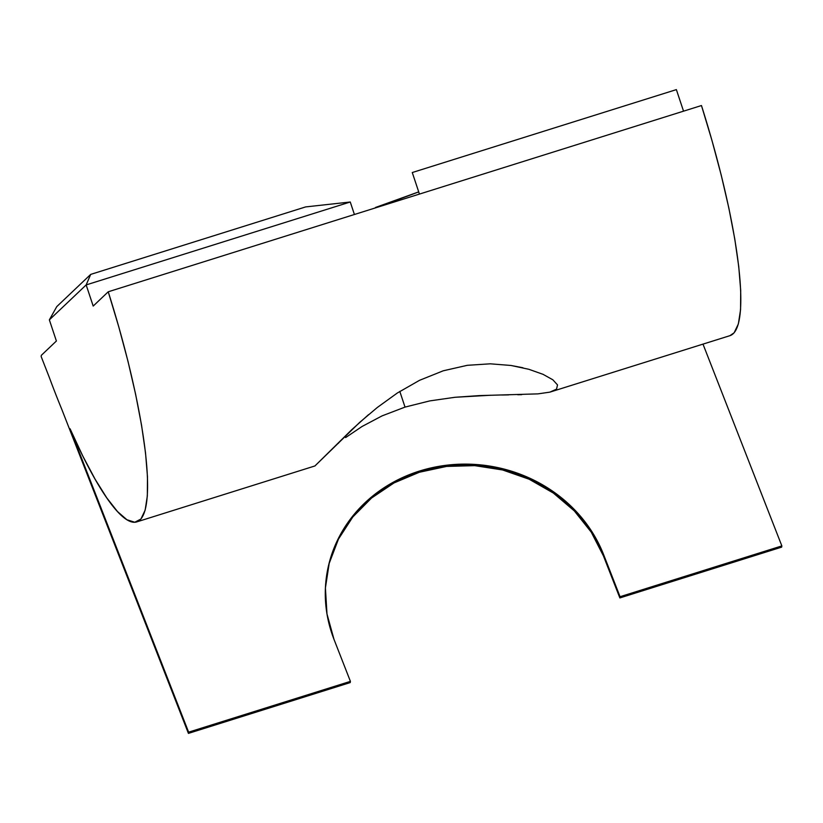 <?xml version="1.0" encoding="UTF-8"?>
<svg xmlns="http://www.w3.org/2000/svg" width="823" height="823" viewBox="0 0 823 823"><rect width="100%" height="100%" fill="white"/><g stroke="black" fill="none" stroke-linecap="round" stroke-linejoin="round"><path stroke-width="1.23" d="M490.889 395.225L455.026 397.283L429.781 400.904L405.029 407.097L399.803 391.409L405.029 407.097L382.067 415.882L362.069 426.479L345.619 437.579M368.601 414.607L351.668 429.76L315.014 465.869L359.589 422.466L377.263 407.519L397.324 393.013L419.555 380.308L443.258 370.792L467.289 365.319L490.313 363.817L511.021 365.474L528.88 369.301L543.067 374.342L552.84 379.784L557.521 384.917L556.533 389.156L549.867 392.139L537.913 393.878L479.336 395.606L455.026 397.283M377.263 407.519L397.324 393.013L419.555 380.308L443.258 370.792L467.289 365.319L490.313 363.817L511.021 365.474L522.914 367.747M412.272 172.532L419.442 194.084L412.272 172.532L676.372 89.614L683.543 111.167L676.372 89.614L412.272 172.532M375.473 207.478A127.843 11.388 161.6 0 0 418.701 191.882L375.473 207.478M56.766 306.619L90.695 274.398L305.621 206.923L90.695 274.398L56.766 306.619L49.359 319.869L86.158 284.923L350.259 202.005L354.415 214.494L350.259 202.005L305.621 206.923L350.259 202.005L86.158 284.923L93.194 306.074L86.158 284.923L90.695 274.398L86.158 284.923L49.359 319.869L56.396 341.01L49.359 319.869L56.766 306.619M549.867 392.139L730.001 335.65A224.257 41.706 -107.4 0 0 701.463 105.539L108.235 291.784A224.257 41.706 72.6 0 1 136.772 521.895A224.257 41.706 72.6 0 1 70.068 428.773L188.621 732.161L350.413 681.372L333.994 639.368L326.978 613.968L325.414 587.92L329.365 562.222L338.665 537.861L352.974 515.784L371.739 496.814L394.227 481.702L419.586 471.023L446.827 465.19L474.922 464.419L502.781 468.75L529.343 478.009L553.57 491.835L574.536 509.704L591.449 530.938L603.65 554.712L620.058 596.716L619.863 597.93L781.644 547.141L781.85 545.916L620.058 596.716L781.85 545.916L702.996 344.127L781.85 545.916L781.644 547.141L619.863 597.93L603.444 555.926L591.253 532.162L574.341 510.929L553.365 493.059L529.138 479.223L502.586 469.964L474.727 465.643L446.632 466.415L419.38 472.248L394.022 482.926L371.533 498.038L352.779 516.998L338.469 539.086L329.159 563.446M337.132 444.255L338.634 443.021M429.781 400.904L405.029 407.097M521.669 394.659L517.76 394.742M508.583 394.896L501.814 395.009M528.88 369.301L543.067 374.342L552.84 379.784M61.818 409.412A224.257 41.706 72.6 0 1 49.195 377.099L41.15 356.513L41.356 355.299L56.396 341.01L41.356 355.299L41.15 356.513L49.195 377.099A224.257 41.706 72.6 0 0 61.818 409.412L188.426 733.386L61.818 409.412M729.898 335.681L734.137 332.79L738.354 323.943L740.566 309.685L740.7 290.416L738.756 266.631L734.774 238.979L728.88 208.188L721.215 175.093L711.998 140.568L701.463 105.539L108.235 291.784L93.194 306.074L108.235 291.784L118.769 326.813L127.997 361.338L135.651 394.433L141.556 425.224L145.527 452.876L147.471 476.661L147.338 495.93L145.136 510.188L140.908 519.035L134.777 522.245L126.896 519.735L117.494 511.556L106.815 497.946L95.139 479.264L82.773 455.993L70.068 428.773L188.621 732.161L188.426 733.386L350.207 682.586L188.426 733.386L188.621 732.161L350.413 681.372L333.994 639.368A143.819 132.616 -170.6 0 1 326.926 573.6A143.819 132.616 -170.6 0 1 454.563 464.47A143.819 132.616 -170.6 0 1 603.65 554.712L620.058 596.716L619.863 597.93L603.444 555.926L603.65 554.712L603.444 555.926A143.819 132.616 9.4 0 0 454.605 465.674A143.819 132.616 9.4 0 0 326.803 574.372M350.207 682.586L350.413 681.372L350.207 682.586M382.067 415.882L362.069 426.479M136.772 521.895L315.065 465.911M326.926 573.6L326.721 574.814"/></g></svg>
